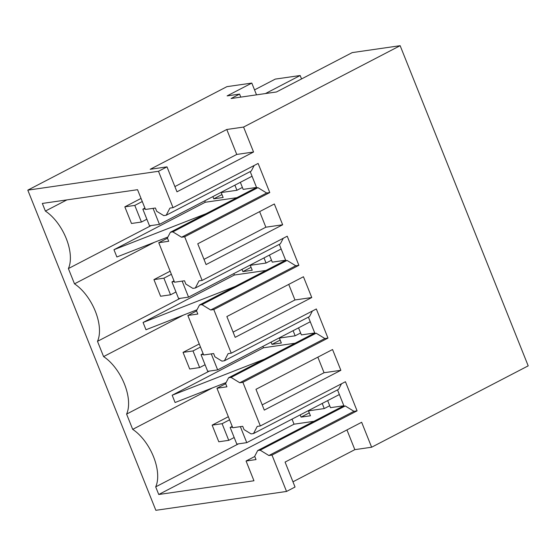 <?xml version="1.0" encoding="UTF-8"?>
<svg xmlns="http://www.w3.org/2000/svg" width="556" height="556" viewBox="0 0 556 556"><rect width="100%" height="100%" fill="white"/><g stroke="black" fill="none" stroke-linecap="round" stroke-linejoin="round"><path stroke-width="0.83" d="M254.53 89.884L275.276 79.105L300.17 75.512L265.441 93.561M300.17 75.512L301.547 78.945M251.805 83.073L226.911 86.66L27.8 190.145L158.488 171.283L166.995 166.863L150.189 169.288L226.772 129.485L243.577 127.06L400.146 45.689L352.226 52.605L276.492 91.962L231.067 98.523L239.573 94.096L227.126 95.896L251.805 83.073L256.518 94.847M27.8 190.145L155.854 510.311L286.542 491.448L295.048 487.028L285.075 462.078L361.657 422.275L371.63 447.226L354.832 449.651L292.963 481.802M239.573 94.096L240.783 97.119M400.146 45.689L528.2 365.855L371.63 447.226M158.488 171.283L173.034 207.659L169.921 208.111L166.195 215.248L163.742 215.603L156.709 211.294L155.409 208.013L145.45 209.452L137.547 189.7L42.332 203.44L45.383 211.071A37.398 19.926 -117.5 0 1 68.388 268.576L74.49 283.838A37.398 19.926 -117.5 0 1 97.488 341.335L103.59 356.598A37.398 19.926 -117.5 0 1 126.594 414.102L132.696 429.364A37.398 19.926 -117.5 0 1 155.694 486.868L158.745 494.499L253.96 480.759L246.065 461.007L254.78 456.476M246.065 461.007L256.031 459.569L254.704 456.295L257.706 450.534L260.159 450.179L268.882 455.524L271.995 455.072L286.542 491.448M243.577 127.06L253.557 152.01L236.752 154.436L174.883 186.587M166.995 166.863L176.975 191.813L253.557 152.01M173.034 207.659L258.123 163.436L269.771 192.557L184.682 236.78L202.141 280.426L287.23 236.203L298.878 265.323L213.789 309.546L231.24 353.185L316.329 308.962L327.977 338.09L242.889 382.313L260.347 425.952L345.436 381.729L357.084 410.849L271.995 455.072M282.656 224.777L206.074 264.573L201.918 254.182L197.762 243.785L274.344 203.982L282.656 224.777L265.858 227.202L203.989 259.353M311.763 297.536L303.444 276.749L226.862 316.552L235.181 337.339L311.763 297.536L294.958 299.962L233.089 332.12M340.863 370.303L264.288 410.106L260.125 399.708L255.968 389.311L332.551 349.515L340.863 370.303L324.065 372.728L262.196 404.879M226.772 129.485L236.752 154.436M346.944 429.927L354.832 449.651M262.918 346.367L263.481 347.778L172.172 395.233L175.084 402.509L226.104 382.563M126.594 414.102L209.355 371.088M212.573 387.852L132.696 429.364M183.473 315.085L103.59 356.598M233.812 273.608L234.382 275.018L143.073 322.473L145.985 329.75L196.998 309.796M97.488 341.335L180.255 298.322M154.366 242.319L74.49 283.838M204.712 200.841L205.275 202.252L113.966 249.707L116.878 256.983L167.898 237.03M68.388 268.576L151.149 225.562M66.887 199.896L45.383 211.071M166.195 215.248L251.291 171.026L254.175 165.486M268.882 455.524L353.97 411.301L357.084 410.849M353.97 411.301L345.248 405.956L260.159 450.179M257.706 450.534L343.858 405.755L330.479 407.673L327.658 400.612M337.513 389.888L344.004 406.13L345.248 405.956M292.025 419.134L294.041 424.186L313.925 421.316M294.041 424.186L158.745 494.499M155.694 486.868L238.461 443.855M250.2 171.595L256.698 187.838L257.942 187.657L266.665 193.008L269.771 192.557M184.682 236.78L181.569 237.231L266.665 193.008M181.569 237.231L172.846 231.88L170.4 232.234L167.391 238.003L168.718 241.276L158.752 242.715L174.549 282.212L184.516 280.773L185.815 284.053L192.849 288.369L195.302 288.015L280.391 243.792L283.282 238.253M202.141 280.426L199.027 280.87L195.302 288.015M279.3 244.362L285.798 260.604L287.042 260.423L295.764 265.775L298.878 265.323M213.789 309.546L210.675 309.998L295.764 265.775M210.675 309.998L201.953 304.646L199.5 305.001L196.497 310.762L197.818 314.043L187.852 315.481L203.656 354.978L213.622 353.54L214.915 356.82L221.955 361.136L224.402 360.781L309.497 316.559L312.389 311.012M231.24 353.185L228.127 353.637L224.402 360.781M308.406 317.122L314.904 333.371L316.149 333.19L324.871 338.534L327.977 338.09M242.889 382.313L239.775 382.757L324.871 338.534M239.775 382.757L231.06 377.413L316.149 333.19M260.347 425.952L257.233 426.403L253.508 433.548L251.055 433.895L244.021 429.586L242.722 426.306L232.755 427.745L216.958 388.241L226.924 386.802L225.597 383.529L228.606 377.767L231.06 377.413M341.488 383.779L338.597 389.325L253.508 433.548M259.631 211.634L265.858 227.202M288.731 284.394L294.958 299.962M317.837 357.16L324.065 372.728M220.461 192.654L236.946 190.277L234.896 185.155M249.561 265.42L266.053 263.044L264.003 257.914M278.667 338.187L295.153 335.803L293.102 330.681M307.774 410.947L324.259 408.57L322.209 403.447M172.172 395.233L264.343 359.19M263.481 347.778L295.069 343.226M221.163 192.557L223.13 197.477L213.782 198.826L221.969 194.572M212.885 196.595L213.782 198.826M205.275 202.252L236.863 197.693M250.269 265.316L252.236 270.244L242.882 271.592L251.076 267.332M241.992 269.354L242.882 271.592M234.382 275.018L265.97 270.459M279.369 338.083L281.343 343.003L271.988 344.352L280.175 340.098M271.092 342.121L271.988 344.352M308.476 410.849L310.443 415.77L301.088 417.118L309.282 412.865M300.198 414.887L301.088 417.118M143.073 322.473L235.244 286.423M113.966 249.707L206.137 213.664M170.4 232.234L256.545 187.462M172.846 231.88L257.942 187.657M158.752 242.715L167.467 238.183M199.5 305.001L285.652 260.229M201.953 304.646L287.042 260.423M187.852 315.481L196.567 310.95M228.606 377.767L314.752 332.995M216.958 388.241L225.673 383.716M242.395 187.441L236.946 190.277M271.502 260.208L266.053 263.044M300.601 332.974L295.153 335.803M329.708 405.734L324.259 408.57M256.538 187.448L243.174 189.381L240.345 182.319M269.451 255.086L272.273 262.14L285.645 260.215M298.551 327.845L301.38 334.907L314.745 332.974M142.273 201.522L134.788 205.407L141.439 222.039L131.487 223.477L124.829 206.846L134.788 205.407M146.867 219.224L141.439 222.039M141.036 198.422L124.829 206.846M153.053 208.354L159.454 224.36L149.494 225.799L142.843 209.167L145.199 208.827M252.056 176.238L159.454 224.36M144.907 208.097L142.843 209.167M171.38 274.282L163.895 278.174L170.546 294.805L160.587 296.244L153.936 279.612L163.895 278.174M175.974 291.983L170.546 294.805M170.143 271.189L153.936 279.612M182.153 281.114L188.56 297.126L178.601 298.565L171.95 281.934L174.299 281.593M281.155 248.998L188.56 297.126M174.007 280.856L171.95 281.934M200.48 347.048L192.995 350.94L199.646 367.572L189.693 369.01L183.042 352.379L192.995 350.94M205.074 364.75L199.646 367.572M199.243 343.955L183.042 352.379M211.259 353.88L217.66 369.893L207.708 371.325L201.05 354.693L203.406 354.353M310.262 321.764L217.66 369.893M203.114 353.623L201.05 354.693M229.586 419.815L222.101 423.7L228.752 440.338L218.793 441.77L212.142 425.138L222.101 423.7M234.18 437.516L228.752 440.338M228.349 416.715L212.142 425.138M240.366 426.647L246.767 442.652L236.807 444.091L230.156 427.46L232.505 427.119M339.368 394.531L246.767 442.652M232.213 426.389L230.156 427.46"/></g></svg>
